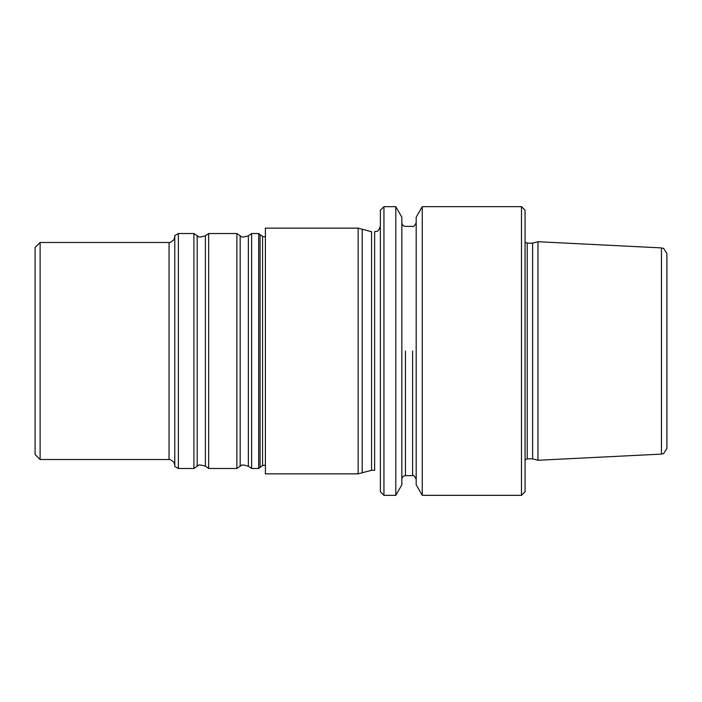 <?xml version="1.0" encoding="UTF-8"?>
<svg xmlns="http://www.w3.org/2000/svg" width="702" height="702" viewBox="0 0 702 702"><rect width="100%" height="100%" fill="white"/><g stroke="black" fill="none" stroke-linecap="round" stroke-linejoin="round"><path stroke-width="1.05" d="M260.082 467.4L262.583 465.487L262.583 236.513L260.082 234.6L260.082 467.4L258.678 468.48L258.678 233.52L251.641 233.52L251.641 468.48L258.678 468.48M362.206 472.779L371.56 470.27L374.64 470.27L371.56 470.27L371.56 231.73L362.206 229.221L362.206 472.779L358.16 473.85L358.16 228.15L265.4 228.15L265.4 473.85L358.16 473.85M661.459 247.903L537.96 241.725L537.96 460.275L661.459 454.097L661.459 247.903L663.715 248.49L666.9 253.624L666.9 447.271M178.369 468.48L178.369 233.52L174.78 235.591L174.78 466.409L178.369 468.48L193.91 468.48L193.91 233.52L197.183 235.811L197.183 466.189L198.28 465.558C198.262 464.601 200.64 464.812 205.396 466.189L208.661 468.48L236.89 468.48L236.89 233.52L240.163 235.811L240.163 466.189L241.26 465.558C241.242 464.601 243.62 464.812 248.376 466.189L251.641 468.48M40.111 459.52L35.1 454.51L35.1 247.49L40.111 242.48L40.111 459.52L169.05 459.52L169.05 242.48C169.103 243.225 170.744 242.304 173.964 239.698L174.78 236.749M197.183 235.811L198.28 236.442C198.262 237.399 200.64 237.188 205.396 235.811L208.661 233.52L208.661 468.48M521.489 351L521.489 495.34L422.253 495.34L422.253 206.66L521.489 206.66L521.489 351M666.9 351L666.9 448.376L663.715 453.51L661.459 454.097M532.616 458.845L527.22 458.845L527.22 243.155L532.616 243.155L532.616 458.845L537.96 460.275M521.489 206.66L525.07 210.24L525.07 491.76L521.489 495.34M422.253 206.66L416.189 217.172L416.189 484.828L422.253 495.34M401.86 351L401.86 484.828L395.788 495.34L395.788 206.66L401.86 217.172L401.86 351M383.95 206.66L383.95 495.34L380.37 491.76L380.37 210.24L383.95 206.66L395.788 206.66M412.6 351L412.6 475.64C413.355 474.859 414.549 476.053 416.189 479.22C414.549 476.053 413.355 474.859 412.6 475.64L412.6 351M405.44 351L405.44 475.64L412.6 475.64L405.44 475.64C403.264 475.851 402.07 477.044 401.86 479.22C402.07 477.044 403.264 475.851 405.44 475.64L405.44 351M374.64 470.27L374.64 231.73C376.333 230.888 378.15 233.213 380.37 226C378.15 233.213 376.333 230.888 374.64 231.73L374.64 470.27M240.163 235.811L241.26 236.442C241.242 237.399 243.62 237.188 248.376 235.811L248.376 466.189M205.396 235.811L205.396 466.189M412.6 226.36C413.355 227.141 414.549 225.947 416.189 222.78C414.549 225.947 413.355 227.141 412.6 226.36L405.44 226.36C403.264 226.149 402.07 224.956 401.86 222.78C402.07 224.956 403.264 226.149 405.44 226.36L412.6 226.36M40.111 242.48L169.05 242.48M248.376 235.811L251.641 233.52M240.163 466.189L236.89 468.48M208.661 233.52L236.89 233.52M197.183 466.189L193.91 468.48M178.369 233.52L193.91 233.52M532.616 243.155L537.96 241.725M527.22 458.845L525.07 459.81M527.22 243.155L525.07 242.19M383.95 495.34L395.788 495.34M362.206 229.229L358.16 228.15M262.583 465.479L265.4 465.11M262.583 236.521L265.4 236.89M260.082 234.608L258.678 233.52M169.05 459.52C169.103 458.775 170.744 459.696 173.964 462.302L174.78 465.25"/></g></svg>
